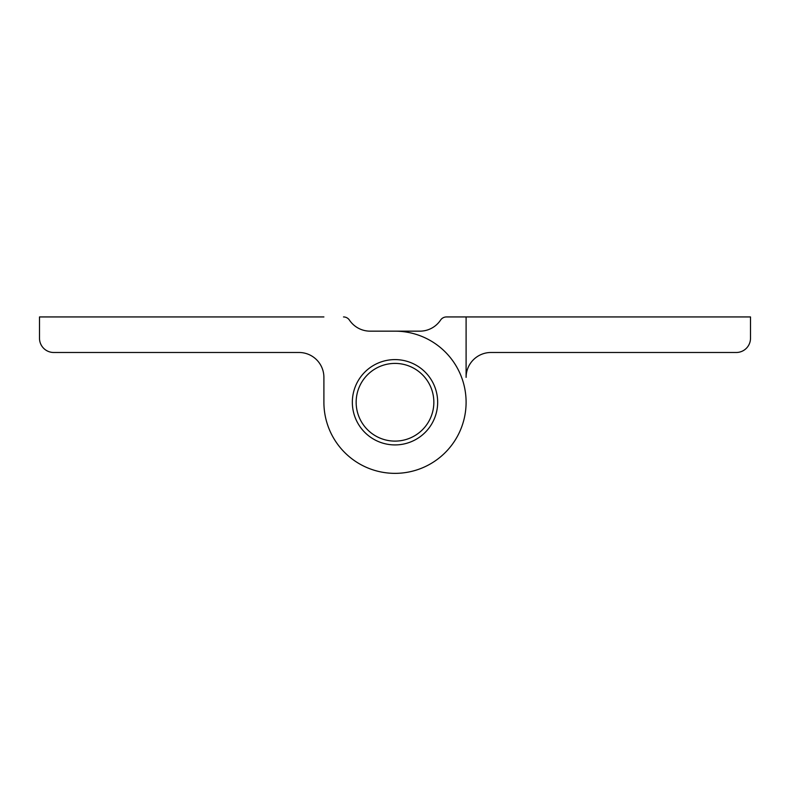 <?xml version="1.0" encoding="UTF-8"?>
<svg xmlns="http://www.w3.org/2000/svg" width="790" height="790" viewBox="0 0 790 790"><rect width="100%" height="100%" fill="white"/><g stroke="black" fill="none" stroke-linecap="round" stroke-linejoin="round"><path stroke-width="1.19" d="M323.9 402.258L323.9 377.373L323.9 402.258A71.1 71.1 0 0 0 394.941 473.358A71.1 71.1 0 0 0 466.1 402.367A71.1 71.1 0 0 0 394.832 331.158M356.152 402.258A38.848 38.848 0 0 0 395 441.106A38.848 38.848 0 0 0 433.848 402.258A38.848 38.848 0 0 0 395 363.41A38.848 38.848 0 0 0 356.152 402.258M466.1 316.938L466.1 377.373A24.885 24.885 0 0 1 490.985 352.488L736.28 352.488A14.22 14.22 0 0 0 750.5 338.268L750.5 316.938L446.488 316.938A7.11 7.11 0 0 0 440.573 320.098A24.885 24.885 0 0 1 419.885 331.158L370.115 331.158A24.885 24.885 0 0 1 349.427 320.098A24.885 24.885 0 0 0 370.115 331.158M352.34 402.258A42.66 42.66 0 0 1 395 359.598A42.66 42.66 0 0 1 437.66 402.258A42.66 42.66 0 0 1 395 444.918A42.66 42.66 0 0 1 352.34 402.258M323.9 316.938L39.5 316.938L39.5 338.268A14.22 14.22 0 0 0 53.72 352.488L299.015 352.488A24.885 24.885 0 0 1 323.9 377.373M349.427 320.098A7.11 7.11 0 0 0 343.512 316.938"/></g></svg>
